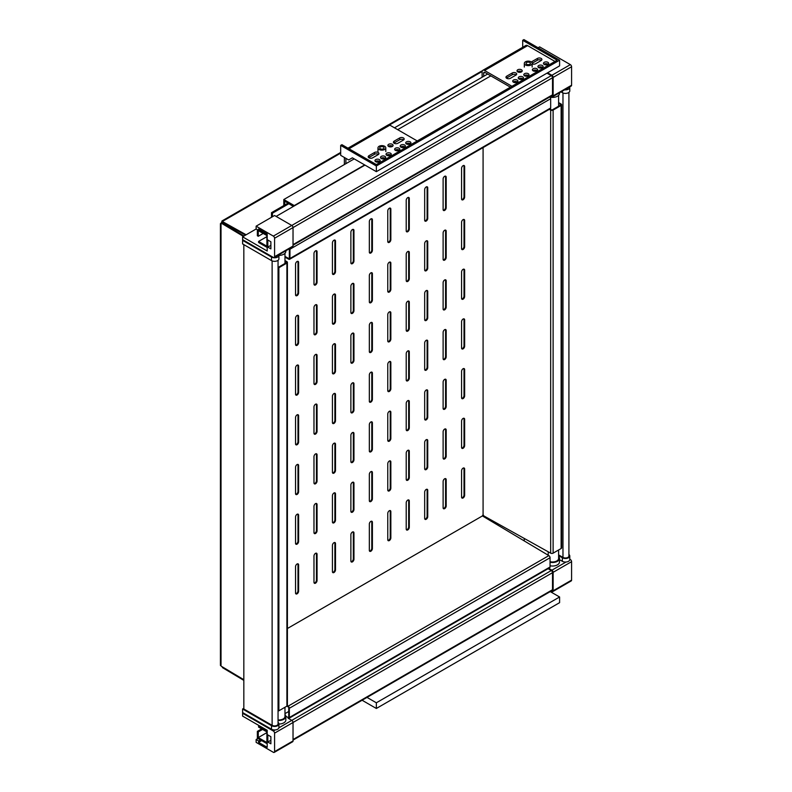<?xml version="1.0" encoding="UTF-8"?>
<svg xmlns="http://www.w3.org/2000/svg" width="792" height="792" viewBox="0 0 792 792"><rect width="100%" height="100%" fill="white"/><g stroke="black" fill="none" stroke-linecap="round" stroke-linejoin="round"><path stroke-width="1.19" d="M570.359 64.627L551.905 75.28A1.742 1 60 0 1 553.133 77.408L571.586 66.756A1.742 1 -120 0 0 570.359 64.627L539.609 46.877L538.075 47.767M553.133 95.872A1.742 1 60 0 1 552.776 96.664L571.22 86.021A1.742 1 -120 0 0 571.586 85.219L553.133 95.872L553.133 77.408M571.586 85.219L571.586 66.756M551.905 75.28L547.599 72.795M546.985 73.151L551.291 75.636A1.742 1 60 0 1 552.519 77.764L552.519 94.802A1.742 1 60 0 1 552.163 95.604L293.03 245.213M551.183 96.169L551.905 96.584A1.742 1 60 0 0 552.776 96.664M548.727 568.349L551.905 570.191A1.742 1 60 0 1 553.133 572.319L553.133 590.783A1.742 1 60 0 1 552.776 591.574A1.742 1 60 0 1 551.905 591.485L551.183 591.07M553.133 572.319L571.586 561.667A1.742 1 -120 0 0 570.359 559.538L569.735 559.894M571.586 561.667L571.586 580.13L553.133 590.783M552.776 591.574L571.22 580.922A1.742 1 -120 0 0 571.586 580.13M569.785 559.211L570.359 559.538M548.113 568.706L551.291 570.547A1.742 1 60 0 1 552.519 572.675L552.519 589.713A1.742 1 60 0 1 552.163 590.505L293.03 740.124M552.519 77.764L293.03 227.581A1.742 1 -120 0 0 291.793 225.453L273.349 236.105A1.742 1 60 0 1 274.577 238.234L293.03 227.581L293.03 246.045L274.577 256.697L274.577 238.234M273.349 236.105L256.133 226.165L256.133 229.007L258.588 230.422L258.588 229.007L267.201 233.977L267.201 251.024L242.6 236.828L242.6 239.659L273.349 257.41A1.742 1 60 0 0 274.22 257.489L292.664 246.847A1.742 1 -120 0 0 293.03 246.045M274.577 256.697A1.742 1 60 0 1 274.22 257.489M267.815 240.006L270.884 241.788L270.884 248.886L267.815 247.114L267.815 240.006M256.133 226.165L274.577 215.513L291.793 225.453L551.291 75.636M274.22 752.4A1.742 1 60 0 1 273.349 752.311L256.133 742.371L256.133 739.53L258.588 740.956L258.588 742.371L267.201 747.341L267.201 730.293L242.6 716.097L242.6 713.265L273.349 731.016A1.742 1 60 0 1 274.577 733.144L274.577 751.608A1.742 1 60 0 1 274.22 752.4L292.664 741.748A1.742 1 -120 0 0 293.03 740.956L293.03 722.492A1.742 1 -120 0 0 291.793 720.364L288.11 718.235A1.742 1 60 0 0 288.971 718.314L549.697 567.785A1.742 1 -120 0 0 550.064 566.993L289.337 717.522A1.742 1 60 0 1 288.971 718.314M267.815 742.015L270.884 743.797L270.884 736.689L267.815 734.917L267.815 742.015L270.884 740.243M364.973 165.102L276.111 216.404M258.588 742.371L261.667 740.599M242.6 713.265L243.213 712.909M256.133 739.53L257.974 738.471M258.588 740.956L260.439 739.886M558.607 556.529A6.96 4.019 180 0 1 559.479 558.469A6.96 4.019 180 0 1 550.064 562.231M568.913 554.479A4.346 2.515 180 0 1 569.785 555.984A4.346 2.515 180 0 1 567.102 558.311A4.346 2.515 180 0 1 562.36 557.766L558.607 555.598M568.913 92.407L568.913 555.984A3.475 2.01 180 0 1 566.765 557.845A3.475 2.01 180 0 1 562.973 557.41L558.607 554.885M558.607 549.985L558.607 558.469A6.089 3.514 180 0 1 550.064 561.686M550.064 565.775A6.96 4.019 0 0 0 559.479 562.023L559.479 558.469M559.479 559.647L562.36 561.31A4.346 2.515 0 0 0 567.102 561.855A4.346 2.515 0 0 0 569.785 559.538L569.785 555.984M242.6 240.362L242.6 243.916L271.507 260.598A4.346 2.515 0 0 0 276.24 261.142A4.346 2.515 0 0 0 278.923 258.826L278.923 255.272A4.346 2.515 180 0 1 276.24 257.598A4.346 2.515 180 0 1 271.507 257.053L242.6 240.362L243.213 240.006M278.923 255.39A6.96 4.019 0 0 0 285.843 251.371L285.843 250.787M275.705 256.638A2.614 1.505 0 0 0 276.933 255.925M242.6 236.828L256.133 229.007M258.588 230.422L259.816 229.71M267.815 247.114L270.884 245.332M567.795 88.001A2.614 1.505 180 0 1 566.557 88.714M564.637 89.823A4.346 2.515 0 0 0 569.785 87.348L569.785 90.902A4.346 2.515 180 0 1 567.102 93.218A4.346 2.515 180 0 1 562.36 92.674L561.023 91.902M559.479 92.803L559.479 93.387A6.96 4.019 180 0 1 550.074 97.149M524.235 540.906L524.235 538.431M243.827 708.296L242.6 708.998L271.507 725.69A4.346 2.515 -0 0 0 276.24 726.234A4.346 2.515 -0 0 0 278.923 723.908A4.346 2.515 -0 0 0 278.051 722.403M278.051 720.443A6.96 4.019 -0 0 0 285.843 716.453A6.96 4.019 -0 0 0 284.971 714.513M243.827 244.629L243.827 708.998L272.121 725.333A3.475 2.01 -0 0 0 275.913 725.769A3.475 2.01 -0 0 0 278.051 723.908L278.051 260.33M278.051 719.938A6.089 3.514 -0 0 0 284.971 716.453L284.971 707.266M278.923 723.908L278.923 727.462A4.346 2.515 180 0 1 276.24 729.779A4.346 2.515 180 0 1 271.507 729.234L242.6 712.553L242.6 708.998M285.843 716.453L285.843 720.007A6.96 4.019 180 0 1 278.923 724.027M266.894 732.61L258.281 737.58L266.894 742.549L266.894 731.897L258.588 727.106L258.588 726.046L267.201 731.016M259.212 725.68L258.588 726.046M262.588 729.412L258.281 731.897L258.281 737.58M261.667 728.878L257.36 731.362L258.281 731.897M267.201 743.797L257.36 738.114L257.36 731.362M550.262 591.604L559.597 596.99L559.597 602.672L376.349 708.474L376.349 702.791L367.013 697.406M362.102 700.247L376.349 708.474M559.597 596.99L376.349 702.791M372.656 157.826A2.614 1.505 180 0 1 369.815 158.153A2.614 1.505 180 0 1 368.201 156.757A2.614 1.505 180 0 1 368.973 155.687L374.507 152.5A2.614 1.505 180 0 1 377.348 152.173A2.614 1.505 180 0 1 378.952 153.559A2.614 1.505 180 0 1 378.19 154.628L372.656 157.826M378.457 154.45A2.614 1.505 0 0 0 374.507 154.272L368.973 157.469A2.614 1.505 0 0 0 368.706 157.648M385.219 158.35A2.614 1.505 0 0 0 384.952 158.182A2.614 1.505 0 0 0 381.002 158.35M384.952 156.4A2.614 1.505 180 0 1 385.724 157.469A2.614 1.505 180 0 1 383.11 158.974A2.614 1.505 180 0 1 380.507 157.469A2.614 1.505 180 0 1 382.11 156.073A2.614 1.505 180 0 1 384.952 156.4M379.685 161.548A2.614 1.505 0 0 0 379.418 161.37A2.614 1.505 0 0 0 375.467 161.548M379.418 159.598A2.614 1.505 180 0 1 380.19 160.667A2.614 1.505 180 0 1 377.576 162.172A2.614 1.505 180 0 1 374.972 160.667A2.614 1.505 180 0 1 376.576 159.271A2.614 1.505 180 0 1 379.418 159.598M390.753 155.163A2.614 1.505 0 0 0 390.486 154.984A2.614 1.505 0 0 0 386.536 155.163M390.486 153.202A2.614 1.505 180 0 1 391.258 154.272A2.614 1.505 180 0 1 388.644 155.776A2.614 1.505 180 0 1 386.041 154.272A2.614 1.505 180 0 1 387.644 152.876A2.614 1.505 180 0 1 390.486 153.202M392.594 146.282A2.614 1.505 0 0 0 388.387 146.282M388.644 146.461A2.614 1.505 180 0 1 387.882 145.401A2.614 1.505 180 0 1 390.486 143.887A2.614 1.505 180 0 1 393.099 145.401A2.614 1.505 180 0 1 391.486 146.787A2.614 1.505 180 0 1 388.644 146.461M399.712 137.937A2.614 1.505 180 0 1 402.554 137.61A2.614 1.505 180 0 1 404.168 139.006A2.614 1.505 180 0 1 403.405 140.075L397.871 143.263A2.614 1.505 180 0 1 395.03 143.59A2.614 1.505 180 0 1 393.416 142.204A2.614 1.505 180 0 1 394.178 141.134L399.712 137.937L399.712 139.719L394.178 142.906A2.614 1.505 0 0 0 393.921 143.085M403.663 139.897A2.614 1.505 0 0 0 399.712 139.719M404.9 146.995A2.614 1.505 0 0 0 400.683 146.995M400.94 147.173A2.614 1.505 180 0 1 400.178 146.104A2.614 1.505 180 0 1 402.791 144.599A2.614 1.505 180 0 1 405.395 146.104A2.614 1.505 180 0 1 403.791 147.5A2.614 1.505 180 0 1 400.94 147.173M410.434 143.797A2.614 1.505 0 0 0 406.217 143.797M406.474 143.976A2.614 1.505 180 0 1 405.712 142.906A2.614 1.505 180 0 1 408.325 141.402A2.614 1.505 180 0 1 410.929 142.906A2.614 1.505 180 0 1 409.325 144.302A2.614 1.505 180 0 1 406.474 143.976M399.366 150.193A2.614 1.505 0 0 0 395.149 150.193M395.406 150.371A2.614 1.505 180 0 1 394.644 149.302A2.614 1.505 180 0 1 397.257 147.797A2.614 1.505 180 0 1 399.861 149.302A2.614 1.505 180 0 1 398.257 150.698A2.614 1.505 180 0 1 395.406 150.371M344.372 157.469L344.372 164.568M348.985 148.767L389.872 125.156A3.475 2.01 -120 0 0 388.139 124.987L347.965 148.183M389.872 125.156L416.929 140.778A3.475 2.01 180 0 1 417.216 140.966M354.212 158.885L345.906 163.677L345.906 158.35M521.73 71.725A2.614 1.505 0 0 0 521.473 71.547A2.614 1.505 0 0 0 517.513 71.725M521.473 69.775A2.614 1.505 180 0 1 522.235 70.844A2.614 1.505 180 0 1 519.621 72.349A2.614 1.505 180 0 1 517.018 70.844A2.614 1.505 180 0 1 518.621 69.449A2.614 1.505 180 0 1 521.473 69.775M510.404 78.299A2.614 1.505 180 0 1 507.553 78.626A2.614 1.505 180 0 1 505.949 77.23A2.614 1.505 180 0 1 506.712 76.171L512.246 72.973A2.614 1.505 180 0 1 515.087 72.646A2.614 1.505 180 0 1 516.701 74.032A2.614 1.505 180 0 1 515.938 75.101L510.404 78.299M516.196 74.923A2.614 1.505 0 0 0 512.246 74.745L506.712 77.943A2.614 1.505 0 0 0 506.444 78.121M522.958 78.834A2.614 1.505 0 0 0 522.7 78.656A2.614 1.505 0 0 0 518.75 78.834M522.7 76.874A2.614 1.505 180 0 1 523.462 77.943A2.614 1.505 180 0 1 520.849 79.448A2.614 1.505 180 0 1 518.245 77.943A2.614 1.505 180 0 1 519.859 76.547A2.614 1.505 180 0 1 522.7 76.874M517.423 82.021A2.614 1.505 0 0 0 517.166 81.843A2.614 1.505 0 0 0 513.216 82.021M517.166 80.071A2.614 1.505 180 0 1 517.928 81.14A2.614 1.505 180 0 1 515.315 82.645A2.614 1.505 180 0 1 512.711 81.14A2.614 1.505 180 0 1 514.325 79.745A2.614 1.505 180 0 1 517.166 80.071M528.492 75.636A2.614 1.505 0 0 0 528.234 75.458A2.614 1.505 0 0 0 524.284 75.636M528.234 73.686A2.614 1.505 180 0 1 528.997 74.745A2.614 1.505 180 0 1 526.393 76.25A2.614 1.505 180 0 1 523.779 74.745A2.614 1.505 180 0 1 525.393 73.359A2.614 1.505 180 0 1 528.234 73.686M537.105 70.666A2.614 1.505 0 0 0 532.887 70.666M533.155 70.844A2.614 1.505 180 0 1 532.392 69.775A2.614 1.505 180 0 1 534.996 68.27A2.614 1.505 180 0 1 537.61 69.775A2.614 1.505 180 0 1 535.996 71.171A2.614 1.505 180 0 1 533.155 70.844M548.173 64.271A2.614 1.505 0 0 0 543.956 64.271M544.223 64.449A2.614 1.505 180 0 1 543.461 63.39A2.614 1.505 180 0 1 546.064 61.885A2.614 1.505 180 0 1 548.678 63.39A2.614 1.505 180 0 1 547.064 64.776A2.614 1.505 180 0 1 544.223 64.449M542.639 67.469A2.614 1.505 0 0 0 538.421 67.469M538.689 67.647A2.614 1.505 180 0 1 537.926 66.578A2.614 1.505 180 0 1 540.53 65.073A2.614 1.505 180 0 1 543.144 66.578A2.614 1.505 180 0 1 541.53 67.973A2.614 1.505 180 0 1 538.689 67.647M531.392 62.053A2.614 1.505 180 0 1 531.927 61.608L537.461 58.42A2.614 1.505 180 0 1 540.302 58.093A2.614 1.505 180 0 1 541.906 59.479A2.614 1.505 180 0 1 541.144 60.548L535.61 63.746A2.614 1.505 180 0 1 532.145 63.855M541.411 60.37A2.614 1.505 0 0 0 537.461 60.192L532.145 63.261M484.882 72.438A1.742 1 -120 0 0 484.011 72.349A1.742 1 -120 0 0 483.655 73.151L484.882 72.438L510.404 87.169M511.959 86.279A3.475 2.01 180 0 1 511.632 86.11L484.575 70.488L527.62 45.639A3.475 2.01 -120 0 0 525.878 45.461L482.833 70.31A3.475 2.01 60 0 0 482.11 71.904L482.11 77.23M527.62 45.639L554.677 61.261A3.475 2.01 180 0 1 554.964 61.449M482.833 70.31A3.475 2.01 60 0 1 484.575 70.488M483.655 76.349L483.655 73.151M284.724 205.039L284.724 201.138L293.337 206.465M345.906 163.677L283.803 199.535L283.803 205.573M364.667 164.924L294.258 205.573L283.803 199.535M266.894 236.64L258.588 241.431L258.588 242.491L267.201 247.47M263.201 233.442L258.281 236.283L258.281 230.601L266.894 235.57L266.894 246.223L258.588 241.431M257.36 229.71L257.36 235.749L258.281 236.283M267.201 234.689L259.202 230.066M288.11 203.089L271.507 212.672L271.507 217.285M289.03 203.623L272.428 213.206L271.507 212.672M272.428 216.76L272.428 213.206M487.644 74.042L394.485 127.819M348.678 159.954L340.679 155.341L340.679 145.401L376.349 165.983L376.349 171.666L352.361 157.826L348.678 159.954M522.7 47.302L522.7 40.313L557.132 60.192L376.349 164.568L341.916 144.689L340.679 145.401M376.349 171.666L559.597 65.875L559.597 60.192L523.928 39.6L522.7 40.313M384.645 146.282A3.911 2.257 0 0 0 380.388 145.797A3.911 2.257 0 0 0 377.972 147.886A3.911 2.257 0 0 0 381.883 150.143A3.911 2.257 0 0 0 385.793 147.886A3.911 2.257 0 0 0 384.645 146.282M530.996 61.786A3.911 2.257 0 0 0 526.739 61.301A3.911 2.257 0 0 0 524.324 63.39A3.911 2.257 0 0 0 528.234 65.647A3.911 2.257 0 0 0 532.145 63.39A3.911 2.257 0 0 0 530.996 61.786M490.832 75.874L397.663 129.66M529.769 62.499A2.178 1.257 180 0 1 530.402 63.39A2.178 1.257 180 0 1 528.234 64.637A2.178 1.257 180 0 1 526.056 63.39A2.178 1.257 180 0 1 527.403 62.231A2.178 1.257 180 0 1 529.769 62.499M383.417 146.995A2.178 1.257 180 0 1 384.051 147.886A2.178 1.257 180 0 1 381.883 149.134A2.178 1.257 180 0 1 379.705 147.886A2.178 1.257 180 0 1 381.051 146.718A2.178 1.257 180 0 1 383.417 146.995M559.597 60.192L376.349 165.983M427.739 218.384A2.178 1.257 -60 0 1 426.789 220.572A2.178 1.257 -60 0 1 425.116 221.156A2.178 1.257 -60 0 1 424.67 220.156L424.67 189.625A2.178 1.257 -60 0 1 425.621 187.437A2.178 1.257 -60 0 1 427.294 186.853A2.178 1.257 -60 0 1 427.739 187.852L427.739 218.384L427.126 218.028L427.126 187.496A2.178 1.257 120 0 0 426.938 186.754M424.858 220.899A2.178 1.257 120 0 0 427.126 218.028M353.955 260.984A2.178 1.257 -60 0 1 353.004 263.172A2.178 1.257 -60 0 1 351.331 263.756A2.178 1.257 -60 0 1 350.876 262.766L350.876 232.234A2.178 1.257 -60 0 1 351.826 230.046A2.178 1.257 -60 0 1 353.499 229.462A2.178 1.257 -60 0 1 353.955 230.452L353.955 260.984L353.341 260.627L353.341 230.096A2.178 1.257 120 0 0 353.153 229.363M351.064 263.498A2.178 1.257 120 0 0 353.341 260.627M335.501 271.636A2.178 1.257 -60 0 1 334.551 273.824A2.178 1.257 -60 0 1 332.878 274.408A2.178 1.257 -60 0 1 332.432 273.408L332.432 242.877A2.178 1.257 -60 0 1 333.382 240.689A2.178 1.257 -60 0 1 335.056 240.115A2.178 1.257 -60 0 1 335.501 241.105L335.501 271.636L334.887 271.28L334.887 240.748A2.178 1.257 120 0 0 334.699 240.006M332.62 274.151A2.178 1.257 120 0 0 334.887 271.28M409.296 229.036A2.178 1.257 -60 0 1 408.345 231.224A2.178 1.257 -60 0 1 406.672 231.809A2.178 1.257 -60 0 1 406.217 230.809L406.217 200.277A2.178 1.257 -60 0 1 407.167 198.089A2.178 1.257 -60 0 1 408.84 197.505A2.178 1.257 -60 0 1 409.296 198.505L409.296 229.036L408.682 228.68L408.682 198.149A2.178 1.257 120 0 0 408.494 197.406M406.405 231.551A2.178 1.257 120 0 0 408.682 228.68M446.193 207.732A2.178 1.257 -60 0 1 445.243 209.92A2.178 1.257 -60 0 1 443.57 210.504A2.178 1.257 -60 0 1 443.114 209.504L443.114 178.972A2.178 1.257 -60 0 1 444.065 176.784A2.178 1.257 -60 0 1 445.738 176.21A2.178 1.257 -60 0 1 446.193 177.2L446.193 207.732L445.579 207.375L445.579 176.844A2.178 1.257 120 0 0 445.391 176.101M443.302 210.246A2.178 1.257 120 0 0 445.579 207.375M372.398 250.331A2.178 1.257 -60 0 1 371.448 252.519A2.178 1.257 -60 0 1 369.775 253.103A2.178 1.257 -60 0 1 369.329 252.113L369.329 221.582A2.178 1.257 -60 0 1 370.27 219.394A2.178 1.257 -60 0 1 371.953 218.81A2.178 1.257 -60 0 1 372.398 219.8L372.398 250.331L371.785 249.985L371.785 219.453A2.178 1.257 120 0 0 371.596 218.711M369.508 252.856A2.178 1.257 120 0 0 371.785 249.985M298.604 292.941A2.178 1.257 -60 0 1 297.663 295.129A2.178 1.257 -60 0 1 295.98 295.713A2.178 1.257 -60 0 1 295.535 294.713L295.535 264.182A2.178 1.257 -60 0 1 296.485 261.994A2.178 1.257 -60 0 1 298.158 261.41A2.178 1.257 -60 0 1 298.604 262.409L298.604 292.941L297.99 292.585L297.99 262.053A2.178 1.257 120 0 0 297.802 261.31M295.723 295.456A2.178 1.257 120 0 0 297.99 292.585M317.057 282.289A2.178 1.257 -60 0 1 316.107 284.477A2.178 1.257 -60 0 1 314.434 285.061A2.178 1.257 -60 0 1 313.978 284.061L313.978 253.529A2.178 1.257 -60 0 1 314.929 251.341A2.178 1.257 -60 0 1 316.602 250.757A2.178 1.257 -60 0 1 317.057 251.757L317.057 282.289L316.444 281.932L316.444 251.401A2.178 1.257 120 0 0 316.255 250.658M314.167 284.803A2.178 1.257 120 0 0 316.444 281.932M390.842 239.689A2.178 1.257 -60 0 1 389.902 241.877A2.178 1.257 -60 0 1 388.219 242.451A2.178 1.257 -60 0 1 387.773 241.461L387.773 210.929A2.178 1.257 -60 0 1 388.724 208.742A2.178 1.257 -60 0 1 390.397 208.157A2.178 1.257 -60 0 1 390.842 209.157L390.842 239.689L390.228 239.333L390.228 208.801A2.178 1.257 120 0 0 390.04 208.058M387.961 242.203A2.178 1.257 120 0 0 390.228 239.333M464.637 197.079A2.178 1.257 -60 0 1 463.686 199.267A2.178 1.257 -60 0 1 462.013 199.851A2.178 1.257 -60 0 1 461.568 198.861L461.568 168.33A2.178 1.257 -60 0 1 462.508 166.142A2.178 1.257 -60 0 1 464.191 165.558A2.178 1.257 -60 0 1 464.637 166.548L464.637 197.079L464.023 196.733L464.023 166.191A2.178 1.257 120 0 0 463.835 165.459M461.746 199.604A2.178 1.257 120 0 0 464.023 196.733M289.595 259.291L550.321 108.761A1.742 1 -120 0 0 550.678 107.969L289.951 258.499A1.742 1 60 0 1 289.595 259.291A1.742 1 60 0 1 288.743 259.222L284.971 257.113M550.678 107.969L550.678 98.713A1.742 1 -120 0 0 549.876 96.921M246.144 234.779L222.552 221.621A1.208 0.693 60 0 1 222.305 222.176L245.52 235.135M243.827 679.704L221.265 666.211A2.178 1.238 -119.1 0 0 221.027 665.923L221.027 223.859A2.178 1.257 60 0 1 220.414 223.651A2.178 1.257 120 0 0 221.948 220.988L340.679 152.44M278.051 267.468L286.882 262.37L284.971 261.221M243.391 236.363L221.79 223.453A2.178 1.238 60.9 0 1 221.493 223.77A2.178 1.238 60.9 0 1 221.027 223.859M286.902 263.073L286.902 706.147A1.742 1 -0 0 0 287.407 705.434L287.407 262.36A1.742 1 180 0 1 286.902 263.073L278.883 267.706A1.742 1 180 0 1 278.051 267.973M286.902 706.147L278.883 710.78L278.883 267.706M278.051 711.038A1.742 1 -0 0 0 278.883 710.78M289.951 258.499L289.951 249.242L550.678 98.713M287.407 628.511L482.417 515.929A1.99 1.148 -60 0 1 483.08 514.79A1.99 1.168 59.1 0 1 483.734 515.849L550.678 553.172A1.742 1 -0 0 0 553.113 553.163L561.132 548.529A1.742 1 -0 0 0 561.637 547.817L561.637 104.752A1.742 1 180 0 1 561.132 105.455L561.132 548.529M289.803 248.49A1.742 1 60 0 1 289.951 249.242M289.337 248.767L289.337 258.835L284.971 256.41M284.971 260.499L286.922 261.667A1.742 1 180 0 1 287.407 262.36M222.305 222.176A1.99 1.148 -60 0 1 221.641 223.344A1.99 1.129 -119.1 0 0 222.265 223.017L244.005 236.016M558.607 102.584L561.132 104.039A1.742 1 180 0 1 561.637 104.752M553.113 553.163L553.113 110.088L561.132 105.455M558.607 103.287L561.132 104.752L551.895 110.078L549.935 108.989M549.321 109.336L550.678 110.098L550.678 553.172M553.113 110.088A1.742 1 180 0 1 550.678 110.098M483.08 514.79L483.08 147.579M287.357 705.682L288.13 706.147A1.742 1 60 0 1 289.337 708.266L550.064 557.736L550.064 566.993M289.337 708.266L289.337 717.522M482.417 515.929L548.856 555.618L288.13 706.147M550.064 557.736A1.742 1 -120 0 0 548.856 555.618M220.414 223.651L220.414 665.419A2.178 1.257 60 0 1 221.027 665.923M222.334 666.854A1.96 1.129 60 0 1 222.463 667.626L243.827 680.387M482.16 71.359A2.178 1.257 180 0 1 481.546 71.112L388.446 124.859M295.723 345.154A2.178 1.257 120 0 0 297.99 342.283L297.99 316.018A2.178 1.257 120 0 0 297.802 315.275M314.167 334.511A2.178 1.257 120 0 0 316.444 331.64L316.444 305.365A2.178 1.257 120 0 0 316.255 304.623M332.62 323.859A2.178 1.257 120 0 0 334.887 320.988L334.887 294.713A2.178 1.257 120 0 0 334.699 293.971M351.064 313.206A2.178 1.257 120 0 0 353.341 310.335L353.341 284.061A2.178 1.257 120 0 0 353.153 283.318M369.508 302.554A2.178 1.257 120 0 0 371.785 299.683L371.785 273.408A2.178 1.257 120 0 0 371.596 272.676M387.961 291.901A2.178 1.257 120 0 0 390.228 289.03L390.228 262.766A2.178 1.257 120 0 0 390.04 262.023M406.405 281.259A2.178 1.257 120 0 0 408.682 278.388L408.682 252.113A2.178 1.257 120 0 0 408.494 251.371M424.858 270.607A2.178 1.257 120 0 0 427.126 267.736L427.126 241.461A2.178 1.257 120 0 0 426.938 240.719M443.302 259.954A2.178 1.257 120 0 0 445.579 257.083L445.579 230.809A2.178 1.257 120 0 0 445.391 230.066M461.746 249.302A2.178 1.257 120 0 0 464.023 246.431L464.023 220.156A2.178 1.257 120 0 0 463.835 219.424M295.723 394.862A2.178 1.257 120 0 0 297.99 391.99L297.99 365.716A2.178 1.257 120 0 0 297.802 364.983M314.167 384.209A2.178 1.257 120 0 0 316.444 381.338L316.444 355.073A2.178 1.257 120 0 0 316.255 354.331M332.62 373.557A2.178 1.257 120 0 0 334.887 370.686L334.887 344.421A2.178 1.257 120 0 0 334.699 343.678M351.064 362.914A2.178 1.257 120 0 0 353.341 360.043L353.341 333.769A2.178 1.257 120 0 0 353.153 333.026M369.508 352.262A2.178 1.257 120 0 0 371.785 349.391L371.785 323.116A2.178 1.257 120 0 0 371.596 322.374M387.961 341.609A2.178 1.257 120 0 0 390.228 338.738L390.228 312.464A2.178 1.257 120 0 0 390.04 311.721M406.405 330.957A2.178 1.257 120 0 0 408.682 328.086L408.682 301.811A2.178 1.257 120 0 0 408.494 301.079M424.858 320.305A2.178 1.257 120 0 0 427.126 317.434L427.126 291.169A2.178 1.257 120 0 0 426.938 290.426M443.302 309.652A2.178 1.257 120 0 0 445.579 306.781L445.579 280.517A2.178 1.257 120 0 0 445.391 279.774M461.746 299.01A2.178 1.257 120 0 0 464.023 296.139L464.023 269.864A2.178 1.257 120 0 0 463.835 269.122M295.723 444.569A2.178 1.257 120 0 0 297.99 441.698L297.99 415.424A2.178 1.257 120 0 0 297.802 414.681M314.167 433.917A2.178 1.257 120 0 0 316.444 431.046L316.444 404.771A2.178 1.257 120 0 0 316.255 404.029M332.62 423.265A2.178 1.257 120 0 0 334.887 420.394L334.887 394.119A2.178 1.257 120 0 0 334.699 393.377M351.064 412.612A2.178 1.257 120 0 0 353.341 409.741L353.341 383.467A2.178 1.257 120 0 0 353.153 382.734M369.508 401.96A2.178 1.257 120 0 0 371.785 399.089L371.785 372.824A2.178 1.257 120 0 0 371.596 372.082M387.961 391.317A2.178 1.257 120 0 0 390.228 388.446L390.228 362.172A2.178 1.257 120 0 0 390.04 361.429M406.405 380.665A2.178 1.257 120 0 0 408.682 377.794L408.682 351.519A2.178 1.257 120 0 0 408.494 350.777M424.858 370.012A2.178 1.257 120 0 0 427.126 367.142L427.126 340.867A2.178 1.257 120 0 0 426.938 340.124M443.302 359.36A2.178 1.257 120 0 0 445.579 356.489L445.579 330.214A2.178 1.257 120 0 0 445.391 329.482M461.746 348.708A2.178 1.257 120 0 0 464.023 345.837L464.023 319.572A2.178 1.257 120 0 0 463.835 318.829M295.723 494.267A2.178 1.257 120 0 0 297.99 491.396L297.99 465.132A2.178 1.257 120 0 0 297.802 464.389M314.167 483.615A2.178 1.257 120 0 0 316.444 480.744L316.444 454.479A2.178 1.257 120 0 0 316.255 453.737M332.62 472.972A2.178 1.257 120 0 0 334.887 470.102L334.887 443.827A2.178 1.257 120 0 0 334.699 443.084M351.064 462.32A2.178 1.257 120 0 0 353.341 459.449L353.341 433.175A2.178 1.257 120 0 0 353.153 432.432M369.508 451.668A2.178 1.257 120 0 0 371.785 448.797L371.785 422.522A2.178 1.257 120 0 0 371.596 421.78M387.961 441.015A2.178 1.257 120 0 0 390.228 438.144L390.228 411.87A2.178 1.257 120 0 0 390.04 411.137M406.405 430.363A2.178 1.257 120 0 0 408.682 427.492L408.682 401.227A2.178 1.257 120 0 0 408.494 400.485M424.858 419.71A2.178 1.257 120 0 0 427.126 416.839L427.126 390.575A2.178 1.257 120 0 0 426.938 389.832M443.302 409.068A2.178 1.257 120 0 0 445.579 406.197L445.579 379.922A2.178 1.257 120 0 0 445.391 379.18M461.746 398.416A2.178 1.257 120 0 0 464.023 395.545L464.023 369.27A2.178 1.257 120 0 0 463.835 368.527M295.723 543.975A2.178 1.257 120 0 0 297.99 541.104L297.99 514.83A2.178 1.257 120 0 0 297.802 514.087M314.167 533.323A2.178 1.257 120 0 0 316.444 530.452L316.444 504.177A2.178 1.257 120 0 0 316.255 503.435M332.62 522.671A2.178 1.257 120 0 0 334.887 519.799L334.887 493.525A2.178 1.257 120 0 0 334.699 492.792M351.064 512.018A2.178 1.257 120 0 0 353.341 509.147L353.341 482.882A2.178 1.257 120 0 0 353.153 482.14M369.508 501.376A2.178 1.257 120 0 0 371.785 498.505L371.785 472.23A2.178 1.257 120 0 0 371.596 471.488M387.961 490.723A2.178 1.257 120 0 0 390.228 487.852L390.228 461.578A2.178 1.257 120 0 0 390.04 460.835M406.405 480.071A2.178 1.257 120 0 0 408.682 477.2L408.682 450.925A2.178 1.257 120 0 0 408.494 450.183M424.858 469.418A2.178 1.257 120 0 0 427.126 466.547L427.126 440.273A2.178 1.257 120 0 0 426.938 439.53M443.302 458.766A2.178 1.257 120 0 0 445.579 455.895L445.579 429.63A2.178 1.257 120 0 0 445.391 428.888M461.746 448.114A2.178 1.257 120 0 0 464.023 445.243L464.023 418.978A2.178 1.257 120 0 0 463.835 418.235M295.723 593.673A2.178 1.257 120 0 0 297.99 590.802L297.99 564.538A2.178 1.257 120 0 0 297.802 563.795M314.167 583.031A2.178 1.257 120 0 0 316.444 580.16L316.444 553.885A2.178 1.257 120 0 0 316.255 553.143M332.62 572.378A2.178 1.257 120 0 0 334.887 569.507L334.887 543.233A2.178 1.257 120 0 0 334.699 542.49M351.064 561.726A2.178 1.257 120 0 0 353.341 558.855L353.341 532.58A2.178 1.257 120 0 0 353.153 531.838M369.508 551.074A2.178 1.257 120 0 0 371.785 548.203L371.785 521.928A2.178 1.257 120 0 0 371.596 521.195M387.961 540.421A2.178 1.257 120 0 0 390.228 537.55L390.228 511.286A2.178 1.257 120 0 0 390.04 510.543M406.405 529.769A2.178 1.257 120 0 0 408.682 526.898L408.682 500.633A2.178 1.257 120 0 0 408.494 499.891M424.858 519.126A2.178 1.257 120 0 0 427.126 516.255L427.126 489.981A2.178 1.257 120 0 0 426.938 489.238M443.302 508.474A2.178 1.257 120 0 0 445.579 505.603L445.579 479.328A2.178 1.257 120 0 0 445.391 478.586M461.746 497.822A2.178 1.257 120 0 0 464.023 494.95L464.023 468.676A2.178 1.257 120 0 0 463.835 467.933M221.948 220.988A2.178 1.257 180 0 1 222.443 221.413A2.178 1.238 179.1 0 1 222.552 221.621M482.14 71.478L389.486 124.968M340.679 153.153L222.443 221.413M295.535 318.146A2.178 1.257 -60 0 1 296.485 315.958A2.178 1.257 -60 0 1 298.158 315.374A2.178 1.257 -60 0 1 298.604 316.374L298.604 342.639A2.178 1.257 -60 0 1 297.663 344.827A2.178 1.257 -60 0 1 295.98 345.411A2.178 1.257 -60 0 1 295.535 344.421L295.535 318.146M313.978 307.494A2.178 1.257 -60 0 1 314.929 305.306A2.178 1.257 -60 0 1 316.602 304.722A2.178 1.257 -60 0 1 317.057 305.722L317.057 331.997A2.178 1.257 -60 0 1 316.107 334.184A2.178 1.257 -60 0 1 314.434 334.759A2.178 1.257 -60 0 1 313.978 333.769L313.978 307.494M332.432 296.842A2.178 1.257 -60 0 1 333.382 294.654A2.178 1.257 -60 0 1 335.056 294.07A2.178 1.257 -60 0 1 335.501 295.07L335.501 321.344A2.178 1.257 -60 0 1 334.551 323.532A2.178 1.257 -60 0 1 332.878 324.116A2.178 1.257 -60 0 1 332.432 323.116L332.432 296.842M350.876 286.189A2.178 1.257 -60 0 1 351.826 284.001A2.178 1.257 -60 0 1 353.499 283.427A2.178 1.257 -60 0 1 353.955 284.417L353.955 310.692A2.178 1.257 -60 0 1 353.004 312.88A2.178 1.257 -60 0 1 351.331 313.464A2.178 1.257 -60 0 1 350.876 312.464L350.876 286.189M369.329 275.547A2.178 1.257 -60 0 1 370.27 273.359A2.178 1.257 -60 0 1 371.953 272.775A2.178 1.257 -60 0 1 372.398 273.765L372.398 300.039A2.178 1.257 -60 0 1 371.448 302.227A2.178 1.257 -60 0 1 369.775 302.811A2.178 1.257 -60 0 1 369.329 301.811L369.329 275.547M387.773 264.894A2.178 1.257 -60 0 1 388.724 262.706A2.178 1.257 -60 0 1 390.397 262.122A2.178 1.257 -60 0 1 390.842 263.122L390.842 289.387A2.178 1.257 -60 0 1 389.902 291.575A2.178 1.257 -60 0 1 388.219 292.159A2.178 1.257 -60 0 1 387.773 291.169L387.773 264.894M406.217 254.242A2.178 1.257 -60 0 1 407.167 252.054A2.178 1.257 -60 0 1 408.84 251.47A2.178 1.257 -60 0 1 409.296 252.47L409.296 278.735A2.178 1.257 -60 0 1 408.345 280.922A2.178 1.257 -60 0 1 406.672 281.507A2.178 1.257 -60 0 1 406.217 280.517L406.217 254.242M424.67 243.59A2.178 1.257 -60 0 1 425.621 241.402A2.178 1.257 -60 0 1 427.294 240.817A2.178 1.257 -60 0 1 427.739 241.817L427.739 268.092A2.178 1.257 -60 0 1 426.789 270.28A2.178 1.257 -60 0 1 425.116 270.854A2.178 1.257 -60 0 1 424.67 269.864L424.67 243.59M443.114 232.937A2.178 1.257 -60 0 1 444.065 230.749A2.178 1.257 -60 0 1 445.738 230.175A2.178 1.257 -60 0 1 446.193 231.165L446.193 257.44A2.178 1.257 -60 0 1 445.243 259.627A2.178 1.257 -60 0 1 443.57 260.212A2.178 1.257 -60 0 1 443.114 259.212L443.114 232.937M461.568 222.295A2.178 1.257 -60 0 1 462.508 220.107A2.178 1.257 -60 0 1 464.191 219.523A2.178 1.257 -60 0 1 464.637 220.513L464.637 246.787A2.178 1.257 -60 0 1 463.686 248.975A2.178 1.257 -60 0 1 462.013 249.559A2.178 1.257 -60 0 1 461.568 248.559L461.568 222.295M295.535 367.854A2.178 1.257 -60 0 1 296.485 365.666A2.178 1.257 -60 0 1 298.158 365.082A2.178 1.257 -60 0 1 298.604 366.072L298.604 392.347A2.178 1.257 -60 0 1 297.663 394.535A2.178 1.257 -60 0 1 295.98 395.119A2.178 1.257 -60 0 1 295.535 394.119L295.535 367.854M313.978 357.202A2.178 1.257 -60 0 1 314.929 355.014A2.178 1.257 -60 0 1 316.602 354.43A2.178 1.257 -60 0 1 317.057 355.42L317.057 381.695A2.178 1.257 -60 0 1 316.107 383.882A2.178 1.257 -60 0 1 314.434 384.466A2.178 1.257 -60 0 1 313.978 383.467L313.978 357.202M332.432 346.55A2.178 1.257 -60 0 1 333.382 344.362A2.178 1.257 -60 0 1 335.056 343.777A2.178 1.257 -60 0 1 335.501 344.777L335.501 371.042A2.178 1.257 -60 0 1 334.551 373.23A2.178 1.257 -60 0 1 332.878 373.814A2.178 1.257 -60 0 1 332.432 372.824L332.432 346.55M350.876 335.897A2.178 1.257 -60 0 1 351.826 333.709A2.178 1.257 -60 0 1 353.499 333.125A2.178 1.257 -60 0 1 353.955 334.125L353.955 360.39A2.178 1.257 -60 0 1 353.004 362.578A2.178 1.257 -60 0 1 351.331 363.162A2.178 1.257 -60 0 1 350.876 362.172L350.876 335.897M369.329 325.245A2.178 1.257 -60 0 1 370.27 323.057A2.178 1.257 -60 0 1 371.953 322.473A2.178 1.257 -60 0 1 372.398 323.473L372.398 349.747A2.178 1.257 -60 0 1 371.448 351.935A2.178 1.257 -60 0 1 369.775 352.509A2.178 1.257 -60 0 1 369.329 351.519L369.329 325.245M387.773 314.592A2.178 1.257 -60 0 1 388.724 312.404A2.178 1.257 -60 0 1 390.397 311.83A2.178 1.257 -60 0 1 390.842 312.82L390.842 339.095A2.178 1.257 -60 0 1 389.902 341.283A2.178 1.257 -60 0 1 388.219 341.867A2.178 1.257 -60 0 1 387.773 340.867L387.773 314.592M406.217 303.95A2.178 1.257 -60 0 1 407.167 301.762A2.178 1.257 -60 0 1 408.84 301.178A2.178 1.257 -60 0 1 409.296 302.168L409.296 328.442A2.178 1.257 -60 0 1 408.345 330.63A2.178 1.257 -60 0 1 406.672 331.214A2.178 1.257 -60 0 1 406.217 330.214L406.217 303.95M424.67 293.297A2.178 1.257 -60 0 1 425.621 291.11A2.178 1.257 -60 0 1 427.294 290.525A2.178 1.257 -60 0 1 427.739 291.515L427.739 317.79A2.178 1.257 -60 0 1 426.789 319.978A2.178 1.257 -60 0 1 425.116 320.562A2.178 1.257 -60 0 1 424.67 319.562L424.67 293.297M443.114 282.645A2.178 1.257 -60 0 1 444.065 280.457A2.178 1.257 -60 0 1 445.738 279.873A2.178 1.257 -60 0 1 446.193 280.873L446.193 307.138A2.178 1.257 -60 0 1 445.243 309.325A2.178 1.257 -60 0 1 443.57 309.91A2.178 1.257 -60 0 1 443.114 308.92L443.114 282.645M461.568 271.993A2.178 1.257 -60 0 1 462.508 269.805A2.178 1.257 -60 0 1 464.191 269.221A2.178 1.257 -60 0 1 464.637 270.22L464.637 296.495A2.178 1.257 -60 0 1 463.686 298.683A2.178 1.257 -60 0 1 462.013 299.257A2.178 1.257 -60 0 1 461.568 298.267L461.568 271.993M295.535 417.552A2.178 1.257 -60 0 1 296.485 415.364A2.178 1.257 -60 0 1 298.158 414.78A2.178 1.257 -60 0 1 298.604 415.78L298.604 442.055A2.178 1.257 -60 0 1 297.663 444.243A2.178 1.257 -60 0 1 295.98 444.817A2.178 1.257 -60 0 1 295.535 443.827L295.535 417.552M313.978 406.9A2.178 1.257 -60 0 1 314.929 404.712A2.178 1.257 -60 0 1 316.602 404.128A2.178 1.257 -60 0 1 317.057 405.128L317.057 431.402A2.178 1.257 -60 0 1 316.107 433.59A2.178 1.257 -60 0 1 314.434 434.174A2.178 1.257 -60 0 1 313.978 433.175L313.978 406.9M332.432 396.248A2.178 1.257 -60 0 1 333.382 394.06A2.178 1.257 -60 0 1 335.056 393.485A2.178 1.257 -60 0 1 335.501 394.475L335.501 420.75A2.178 1.257 -60 0 1 334.551 422.938A2.178 1.257 -60 0 1 332.878 423.522A2.178 1.257 -60 0 1 332.432 422.522L332.432 396.248M350.876 385.605A2.178 1.257 -60 0 1 351.826 383.417A2.178 1.257 -60 0 1 353.499 382.833A2.178 1.257 -60 0 1 353.955 383.823L353.955 410.098A2.178 1.257 -60 0 1 353.004 412.286A2.178 1.257 -60 0 1 351.331 412.87A2.178 1.257 -60 0 1 350.876 411.87L350.876 385.605M369.329 374.953A2.178 1.257 -60 0 1 370.27 372.765A2.178 1.257 -60 0 1 371.953 372.181A2.178 1.257 -60 0 1 372.398 373.171L372.398 399.445A2.178 1.257 -60 0 1 371.448 401.633A2.178 1.257 -60 0 1 369.775 402.217A2.178 1.257 -60 0 1 369.329 401.227L369.329 374.953M387.773 364.3A2.178 1.257 -60 0 1 388.724 362.112A2.178 1.257 -60 0 1 390.397 361.528A2.178 1.257 -60 0 1 390.842 362.528L390.842 388.793A2.178 1.257 -60 0 1 389.902 390.981A2.178 1.257 -60 0 1 388.219 391.565A2.178 1.257 -60 0 1 387.773 390.575L387.773 364.3M406.217 353.648A2.178 1.257 -60 0 1 407.167 351.46A2.178 1.257 -60 0 1 408.84 350.876A2.178 1.257 -60 0 1 409.296 351.876L409.296 378.15A2.178 1.257 -60 0 1 408.345 380.338A2.178 1.257 -60 0 1 406.672 380.912A2.178 1.257 -60 0 1 406.217 379.922L406.217 353.648M424.67 342.995A2.178 1.257 -60 0 1 425.621 340.808A2.178 1.257 -60 0 1 427.294 340.223A2.178 1.257 -60 0 1 427.739 341.223L427.739 367.498A2.178 1.257 -60 0 1 426.789 369.686A2.178 1.257 -60 0 1 425.116 370.27A2.178 1.257 -60 0 1 424.67 369.27L424.67 342.995M443.114 332.353A2.178 1.257 -60 0 1 444.065 330.165A2.178 1.257 -60 0 1 445.738 329.581A2.178 1.257 -60 0 1 446.193 330.571L446.193 356.845A2.178 1.257 -60 0 1 445.243 359.033A2.178 1.257 -60 0 1 443.57 359.618A2.178 1.257 -60 0 1 443.114 358.618L443.114 332.353M461.568 321.7A2.178 1.257 -60 0 1 462.508 319.513A2.178 1.257 -60 0 1 464.191 318.928A2.178 1.257 -60 0 1 464.637 319.918L464.637 346.193A2.178 1.257 -60 0 1 463.686 348.381A2.178 1.257 -60 0 1 462.013 348.965A2.178 1.257 -60 0 1 461.568 347.965L461.568 321.7M295.535 467.26A2.178 1.257 -60 0 1 296.485 465.072A2.178 1.257 -60 0 1 298.158 464.488A2.178 1.257 -60 0 1 298.604 465.478L298.604 491.753A2.178 1.257 -60 0 1 297.663 493.941A2.178 1.257 -60 0 1 295.98 494.525A2.178 1.257 -60 0 1 295.535 493.525L295.535 467.26M313.978 456.608A2.178 1.257 -60 0 1 314.929 454.42A2.178 1.257 -60 0 1 316.602 453.836A2.178 1.257 -60 0 1 317.057 454.836L317.057 481.1A2.178 1.257 -60 0 1 316.107 483.288A2.178 1.257 -60 0 1 314.434 483.872A2.178 1.257 -60 0 1 313.978 482.882L313.978 456.608M332.432 445.955A2.178 1.257 -60 0 1 333.382 443.767A2.178 1.257 -60 0 1 335.056 443.183A2.178 1.257 -60 0 1 335.501 444.183L335.501 470.448A2.178 1.257 -60 0 1 334.551 472.636A2.178 1.257 -60 0 1 332.878 473.22A2.178 1.257 -60 0 1 332.432 472.23L332.432 445.955M350.876 435.303A2.178 1.257 -60 0 1 351.826 433.115A2.178 1.257 -60 0 1 353.499 432.531A2.178 1.257 -60 0 1 353.955 433.531L353.955 459.805A2.178 1.257 -60 0 1 353.004 461.993A2.178 1.257 -60 0 1 351.331 462.568A2.178 1.257 -60 0 1 350.876 461.578L350.876 435.303M369.329 424.651A2.178 1.257 -60 0 1 370.27 422.463A2.178 1.257 -60 0 1 371.953 421.888A2.178 1.257 -60 0 1 372.398 422.878L372.398 449.153A2.178 1.257 -60 0 1 371.448 451.341A2.178 1.257 -60 0 1 369.775 451.925A2.178 1.257 -60 0 1 369.329 450.925L369.329 424.651M387.773 414.008A2.178 1.257 -60 0 1 388.724 411.82A2.178 1.257 -60 0 1 390.397 411.236A2.178 1.257 -60 0 1 390.842 412.226L390.842 438.501A2.178 1.257 -60 0 1 389.902 440.689A2.178 1.257 -60 0 1 388.219 441.273A2.178 1.257 -60 0 1 387.773 440.273L387.773 414.008M406.217 403.356A2.178 1.257 -60 0 1 407.167 401.168A2.178 1.257 -60 0 1 408.84 400.584A2.178 1.257 -60 0 1 409.296 401.574L409.296 427.848A2.178 1.257 -60 0 1 408.345 430.036A2.178 1.257 -60 0 1 406.672 430.62A2.178 1.257 -60 0 1 406.217 429.62L406.217 403.356M424.67 392.703A2.178 1.257 -60 0 1 425.621 390.515A2.178 1.257 -60 0 1 427.294 389.931A2.178 1.257 -60 0 1 427.739 390.931L427.739 417.196A2.178 1.257 -60 0 1 426.789 419.384A2.178 1.257 -60 0 1 425.116 419.968A2.178 1.257 -60 0 1 424.67 418.978L424.67 392.703M443.114 382.051A2.178 1.257 -60 0 1 444.065 379.863A2.178 1.257 -60 0 1 445.738 379.279A2.178 1.257 -60 0 1 446.193 380.279L446.193 406.553A2.178 1.257 -60 0 1 445.243 408.741A2.178 1.257 -60 0 1 443.57 409.315A2.178 1.257 -60 0 1 443.114 408.325L443.114 382.051M461.568 371.398A2.178 1.257 -60 0 1 462.508 369.211A2.178 1.257 -60 0 1 464.191 368.627A2.178 1.257 -60 0 1 464.637 369.626L464.637 395.901A2.178 1.257 -60 0 1 463.686 398.089A2.178 1.257 -60 0 1 462.013 398.673A2.178 1.257 -60 0 1 461.568 397.673L461.568 371.398M295.535 516.958A2.178 1.257 -60 0 1 296.485 514.77A2.178 1.257 -60 0 1 298.158 514.186A2.178 1.257 -60 0 1 298.604 515.186L298.604 541.461A2.178 1.257 -60 0 1 297.663 543.649A2.178 1.257 -60 0 1 295.98 544.233A2.178 1.257 -60 0 1 295.535 543.233L295.535 516.958M313.978 506.306A2.178 1.257 -60 0 1 314.929 504.118A2.178 1.257 -60 0 1 316.602 503.544A2.178 1.257 -60 0 1 317.057 504.534L317.057 530.808A2.178 1.257 -60 0 1 316.107 532.996A2.178 1.257 -60 0 1 314.434 533.58A2.178 1.257 -60 0 1 313.978 532.58L313.978 506.306M332.432 495.663A2.178 1.257 -60 0 1 333.382 493.475A2.178 1.257 -60 0 1 335.056 492.891A2.178 1.257 -60 0 1 335.501 493.881L335.501 520.156A2.178 1.257 -60 0 1 334.551 522.344A2.178 1.257 -60 0 1 332.878 522.928A2.178 1.257 -60 0 1 332.432 521.928L332.432 495.663M350.876 485.011A2.178 1.257 -60 0 1 351.826 482.823A2.178 1.257 -60 0 1 353.499 482.239A2.178 1.257 -60 0 1 353.955 483.229L353.955 509.503A2.178 1.257 -60 0 1 353.004 511.691A2.178 1.257 -60 0 1 351.331 512.276A2.178 1.257 -60 0 1 350.876 511.286L350.876 485.011M369.329 474.358A2.178 1.257 -60 0 1 370.27 472.171A2.178 1.257 -60 0 1 371.953 471.587A2.178 1.257 -60 0 1 372.398 472.586L372.398 498.851A2.178 1.257 -60 0 1 371.448 501.039A2.178 1.257 -60 0 1 369.775 501.623A2.178 1.257 -60 0 1 369.329 500.633L369.329 474.358M387.773 463.706A2.178 1.257 -60 0 1 388.724 461.518A2.178 1.257 -60 0 1 390.397 460.934A2.178 1.257 -60 0 1 390.842 461.934L390.842 488.209A2.178 1.257 -60 0 1 389.902 490.397A2.178 1.257 -60 0 1 388.219 490.971A2.178 1.257 -60 0 1 387.773 489.981L387.773 463.706M406.217 453.054A2.178 1.257 -60 0 1 407.167 450.866A2.178 1.257 -60 0 1 408.84 450.282A2.178 1.257 -60 0 1 409.296 451.282L409.296 477.556A2.178 1.257 -60 0 1 408.345 479.744A2.178 1.257 -60 0 1 406.672 480.328A2.178 1.257 -60 0 1 406.217 479.328L406.217 453.054M424.67 442.401A2.178 1.257 -60 0 1 425.621 440.213A2.178 1.257 -60 0 1 427.294 439.639A2.178 1.257 -60 0 1 427.739 440.629L427.739 466.904A2.178 1.257 -60 0 1 426.789 469.092A2.178 1.257 -60 0 1 425.116 469.676A2.178 1.257 -60 0 1 424.67 468.676L424.67 442.401M443.114 431.759A2.178 1.257 -60 0 1 444.065 429.571A2.178 1.257 -60 0 1 445.738 428.987A2.178 1.257 -60 0 1 446.193 429.977L446.193 456.251A2.178 1.257 -60 0 1 445.243 458.439A2.178 1.257 -60 0 1 443.57 459.023A2.178 1.257 -60 0 1 443.114 458.023L443.114 431.759M461.568 421.106A2.178 1.257 -60 0 1 462.508 418.918A2.178 1.257 -60 0 1 464.191 418.334A2.178 1.257 -60 0 1 464.637 419.334L464.637 445.599A2.178 1.257 -60 0 1 463.686 447.787A2.178 1.257 -60 0 1 462.013 448.371A2.178 1.257 -60 0 1 461.568 447.381L461.568 421.106M295.535 566.666A2.178 1.257 -60 0 1 296.485 564.478A2.178 1.257 -60 0 1 298.158 563.894A2.178 1.257 -60 0 1 298.604 564.894L298.604 591.159A2.178 1.257 -60 0 1 297.663 593.347A2.178 1.257 -60 0 1 295.98 593.931A2.178 1.257 -60 0 1 295.535 592.941L295.535 566.666M313.978 556.014A2.178 1.257 -60 0 1 314.929 553.826A2.178 1.257 -60 0 1 316.602 553.242A2.178 1.257 -60 0 1 317.057 554.242L317.057 580.506A2.178 1.257 -60 0 1 316.107 582.694A2.178 1.257 -60 0 1 314.434 583.278A2.178 1.257 -60 0 1 313.978 582.288L313.978 556.014M332.432 545.361A2.178 1.257 -60 0 1 333.382 543.173A2.178 1.257 -60 0 1 335.056 542.589A2.178 1.257 -60 0 1 335.501 543.589L335.501 569.864A2.178 1.257 -60 0 1 334.551 572.052A2.178 1.257 -60 0 1 332.878 572.626A2.178 1.257 -60 0 1 332.432 571.636L332.432 545.361M350.876 534.709A2.178 1.257 -60 0 1 351.826 532.521A2.178 1.257 -60 0 1 353.499 531.947A2.178 1.257 -60 0 1 353.955 532.937L353.955 559.211A2.178 1.257 -60 0 1 353.004 561.399A2.178 1.257 -60 0 1 351.331 561.983A2.178 1.257 -60 0 1 350.876 560.983L350.876 534.709M369.329 524.066A2.178 1.257 -60 0 1 370.27 521.878A2.178 1.257 -60 0 1 371.953 521.294A2.178 1.257 -60 0 1 372.398 522.284L372.398 548.559A2.178 1.257 -60 0 1 371.448 550.747A2.178 1.257 -60 0 1 369.775 551.331A2.178 1.257 -60 0 1 369.329 550.331L369.329 524.066M387.773 513.414A2.178 1.257 -60 0 1 388.724 511.226A2.178 1.257 -60 0 1 390.397 510.642A2.178 1.257 -60 0 1 390.842 511.632L390.842 537.907A2.178 1.257 -60 0 1 389.902 540.094A2.178 1.257 -60 0 1 388.219 540.679A2.178 1.257 -60 0 1 387.773 539.679L387.773 513.414M406.217 502.762A2.178 1.257 -60 0 1 407.167 500.574A2.178 1.257 -60 0 1 408.84 499.99A2.178 1.257 -60 0 1 409.296 500.99L409.296 527.254A2.178 1.257 -60 0 1 408.345 529.442A2.178 1.257 -60 0 1 406.672 530.026A2.178 1.257 -60 0 1 406.217 529.036L406.217 502.762M424.67 492.109A2.178 1.257 -60 0 1 425.621 489.921A2.178 1.257 -60 0 1 427.294 489.337A2.178 1.257 -60 0 1 427.739 490.337L427.739 516.612A2.178 1.257 -60 0 1 426.789 518.8A2.178 1.257 -60 0 1 425.116 519.374A2.178 1.257 -60 0 1 424.67 518.384L424.67 492.109M443.114 481.457A2.178 1.257 -60 0 1 444.065 479.269A2.178 1.257 -60 0 1 445.738 478.685A2.178 1.257 -60 0 1 446.193 479.685L446.193 505.959A2.178 1.257 -60 0 1 445.243 508.147A2.178 1.257 -60 0 1 443.57 508.731A2.178 1.257 -60 0 1 443.114 507.731L443.114 481.457M461.568 470.804A2.178 1.257 -60 0 1 462.508 468.617A2.178 1.257 -60 0 1 464.191 468.042A2.178 1.257 -60 0 1 464.637 469.032L464.637 495.307A2.178 1.257 -60 0 1 463.686 497.495A2.178 1.257 -60 0 1 462.013 498.079A2.178 1.257 -60 0 1 461.568 497.079L461.568 470.804M284.971 713.651L288.724 711.483M285.823 716.206L288.724 717.879L288.724 707.216L286.922 706.137M566.052 562.023L551.905 570.191M551.291 570.547L278.883 727.818M275.19 729.947L273.349 731.016M274.577 733.144L552.519 572.675M293.03 740.956L274.577 751.608M552.519 589.713L293.03 739.53M552.519 94.802L293.03 244.629M562.36 561.31L562.36 557.766M271.507 257.053L271.507 260.598M562.36 91.129L562.36 92.674M562.973 557.41L562.973 92.971M548.222 555.241L548.222 551.796M271.507 729.234L271.507 725.69M272.121 260.895L272.121 725.333M368.973 155.687L368.973 157.469M374.507 152.5L374.507 154.272M394.178 141.134L394.178 142.906M506.712 76.171L506.712 77.943M512.246 72.973L512.246 74.745M537.461 58.42L537.461 60.192M531.927 61.608L531.927 62.637M427.739 187.852L427.126 187.496M353.955 230.452L353.341 230.096M335.501 241.105L334.887 240.748M409.296 198.505L408.682 198.149M446.193 177.2L445.579 176.844M372.398 219.8L371.785 219.453M298.604 262.409L297.99 262.053M317.057 251.757L316.444 251.401M390.842 209.157L390.228 208.801M464.637 166.548L464.023 166.191M298.604 316.374L297.99 316.018M298.604 342.639L297.99 342.283M317.057 305.722L316.444 305.365M317.057 331.997L316.444 331.64M335.501 295.07L334.887 294.713M335.501 321.344L334.887 320.988M353.955 284.417L353.341 284.061M353.955 310.692L353.341 310.335M372.398 273.765L371.785 273.408M372.398 300.039L371.785 299.683M390.842 263.122L390.228 262.766M390.842 289.387L390.228 289.03M409.296 252.47L408.682 252.113M409.296 278.735L408.682 278.388M427.739 241.817L427.126 241.461M427.739 268.092L427.126 267.736M446.193 231.165L445.579 230.809M446.193 257.44L445.579 257.083M464.637 220.513L464.023 220.156M464.637 246.787L464.023 246.431M298.604 366.072L297.99 365.716M298.604 392.347L297.99 391.99M317.057 355.42L316.444 355.073M317.057 381.695L316.444 381.338M335.501 344.777L334.887 344.421M335.501 371.042L334.887 370.686M353.955 334.125L353.341 333.769M353.955 360.39L353.341 360.043M372.398 323.473L371.785 323.116M372.398 349.747L371.785 349.391M390.842 312.82L390.228 312.464M390.842 339.095L390.228 338.738M409.296 302.168L408.682 301.811M409.296 328.442L408.682 328.086M427.739 291.515L427.126 291.169M427.739 317.79L427.126 317.434M446.193 280.873L445.579 280.517M446.193 307.138L445.579 306.781M464.637 270.22L464.023 269.864M464.637 296.495L464.023 296.139M298.604 415.78L297.99 415.424M298.604 442.055L297.99 441.698M317.057 405.128L316.444 404.771M317.057 431.402L316.444 431.046M335.501 394.475L334.887 394.119M335.501 420.75L334.887 420.394M353.955 383.823L353.341 383.467M353.955 410.098L353.341 409.741M372.398 373.171L371.785 372.824M372.398 399.445L371.785 399.089M390.842 362.528L390.228 362.172M390.842 388.793L390.228 388.446M409.296 351.876L408.682 351.519M409.296 378.15L408.682 377.794M427.739 341.223L427.126 340.867M427.739 367.498L427.126 367.142M446.193 330.571L445.579 330.214M446.193 356.845L445.579 356.489M464.637 319.918L464.023 319.572M464.637 346.193L464.023 345.837M298.604 465.478L297.99 465.132M298.604 491.753L297.99 491.396M317.057 454.836L316.444 454.479M317.057 481.1L316.444 480.744M335.501 444.183L334.887 443.827M335.501 470.448L334.887 470.102M353.955 433.531L353.341 433.175M353.955 459.805L353.341 459.449M372.398 422.878L371.785 422.522M372.398 449.153L371.785 448.797M390.842 412.226L390.228 411.87M390.842 438.501L390.228 438.144M409.296 401.574L408.682 401.227M409.296 427.848L408.682 427.492M427.739 390.931L427.126 390.575M427.739 417.196L427.126 416.839M446.193 380.279L445.579 379.922M446.193 406.553L445.579 406.197M464.637 369.626L464.023 369.27M464.637 395.901L464.023 395.545M298.604 515.186L297.99 514.83M298.604 541.461L297.99 541.104M317.057 504.534L316.444 504.177M317.057 530.808L316.444 530.452M335.501 493.881L334.887 493.525M335.501 520.156L334.887 519.799M353.955 483.229L353.341 482.882M353.955 509.503L353.341 509.147M372.398 472.586L371.785 472.23M372.398 498.851L371.785 498.505M390.842 461.934L390.228 461.578M390.842 488.209L390.228 487.852M409.296 451.282L408.682 450.925M409.296 477.556L408.682 477.2M427.739 440.629L427.126 440.273M427.739 466.904L427.126 466.547M446.193 429.977L445.579 429.63M446.193 456.251L445.579 455.895M464.637 419.334L464.023 418.978M464.637 445.599L464.023 445.243M298.604 564.894L297.99 564.538M298.604 591.159L297.99 590.802M317.057 554.242L316.444 553.885M317.057 580.506L316.444 580.16M335.501 543.589L334.887 543.233M335.501 569.864L334.887 569.507M353.955 532.937L353.341 532.58M353.955 559.211L353.341 558.855M372.398 522.284L371.785 521.928M372.398 548.559L371.785 548.203M390.842 511.632L390.228 511.286M390.842 537.907L390.228 537.55M409.296 500.99L408.682 500.633M409.296 527.254L408.682 526.898M427.739 490.337L427.126 489.981M427.739 516.612L427.126 516.255M446.193 479.685L445.579 479.328M446.193 505.959L445.579 505.603M464.637 469.032L464.023 468.676M464.637 495.307L464.023 494.95M558.607 106.207L558.607 95.327M284.971 253.311L284.971 263.479M377.972 147.886L377.972 151.549M385.793 147.886L385.793 151.549M524.324 63.39L524.324 67.063M532.145 63.39L532.145 67.063"/></g></svg>
